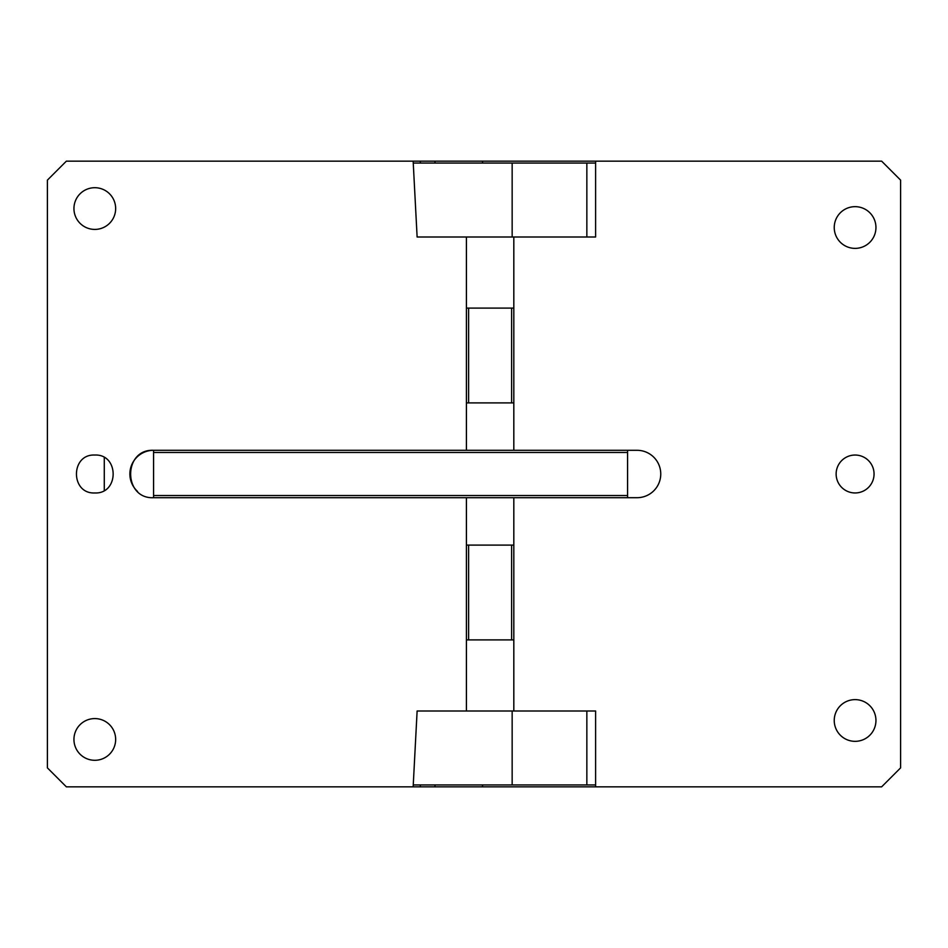 <?xml version="1.0" encoding="UTF-8"?>
<svg xmlns="http://www.w3.org/2000/svg" width="948" height="948" viewBox="0 0 948 948"><rect width="100%" height="100%" fill="white"/><g stroke="black" fill="none" stroke-linecap="round" stroke-linejoin="round"><path stroke-width="1.42" d="M435.014 784.944L435.014 786.84L66.36 786.84L47.4 767.88L47.4 180.12L66.36 161.16L413.15 161.16L417.12 237L466.416 237L466.416 308.1L511.624 308.1L511.624 402.9L466.416 402.9L466.416 450.3M413.15 786.84L417.12 711L466.416 711L466.416 497.7M627.576 450.3L153.576 450.3C123.003 448.831 123.003 499.169 153.576 497.7L637.056 497.7A23.7 23.7 0 0 0 660.756 474A23.7 23.7 0 0 0 637.056 450.3L627.576 450.3L627.576 452.492L153.576 452.492L153.576 497.7M94.8 760.296A20.856 20.856 0 0 1 73.944 739.44A20.856 20.856 0 0 1 94.8 718.584A20.856 20.856 0 0 1 115.656 739.44A20.856 20.856 0 0 1 94.8 760.296M94.8 229.416A20.856 20.856 0 0 1 73.944 208.56A20.856 20.856 0 0 1 94.8 187.704A20.856 20.856 0 0 1 115.656 208.56A20.856 20.856 0 0 1 94.8 229.416M94.8 492.96C119.258 494.133 119.258 453.867 94.8 455.04C70.342 453.867 70.342 494.133 94.8 492.96M137.531 491.443A23.7 23.7 0 0 1 153.576 450.3L153.576 452.492M627.576 452.492L627.576 495.508L153.576 495.508M627.576 495.508L627.576 497.7M595.605 784.944L586.848 784.944L586.848 711L595.605 711L513.816 711L513.816 545.1L466.416 545.1M513.816 639.9L468.608 639.9L468.608 545.1M468.608 639.9L466.416 639.9M586.848 784.944L512.157 784.944L512.157 711M413.245 784.944L512.157 784.944M513.816 545.1L513.816 497.7M595.605 163.056L586.848 163.056L586.848 237L595.605 237L466.416 237M512.157 237L512.157 163.056L586.848 163.056M595.605 711L595.605 786.84L881.64 786.84L900.6 767.88L900.6 180.12L881.64 161.16L595.605 161.16L595.605 237M511.624 308.1L513.816 308.1L513.816 402.9L511.624 402.9M855.096 248.376A20.856 20.856 0 0 1 834.24 227.52A20.856 20.856 0 0 1 855.096 206.664A20.856 20.856 0 0 1 875.952 227.52A20.856 20.856 0 0 1 855.096 248.376M855.096 741.336A20.856 20.856 0 0 1 834.24 720.48A20.856 20.856 0 0 1 855.096 699.624A20.856 20.856 0 0 1 875.952 720.48A20.856 20.856 0 0 1 855.096 741.336M468.608 308.1L468.608 402.9M855.096 492.96A18.96 18.96 0 0 1 836.136 474A18.96 18.96 0 0 1 855.096 455.04A18.96 18.96 0 0 1 874.056 474A18.96 18.96 0 0 1 855.096 492.96M513.816 450.3L513.816 402.9M513.816 711L466.416 711M466.416 308.1L466.416 402.9M513.816 308.1L513.816 237M511.624 639.9L511.624 545.1M512.157 163.056L413.245 163.056M104.28 457.576L104.28 490.424M420.32 163.056L420.32 161.16L435.014 161.16L435.014 163.056M420.32 161.16L413.15 161.16M435.014 161.16L595.605 161.16M482.544 163.056L482.544 161.16M595.605 786.84L482.544 786.84L482.544 784.944M420.32 786.84L420.32 784.944M482.544 786.84L435.014 786.84"/></g></svg>
